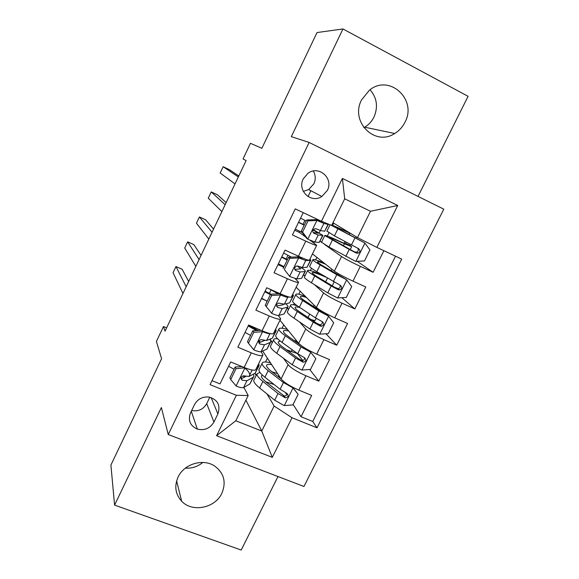 <?xml version="1.0" encoding="UTF-8"?>
<svg xmlns="http://www.w3.org/2000/svg" width="579" height="579" viewBox="0 0 579 579"><rect width="100%" height="100%" fill="white"/><g stroke="black" fill="none" stroke-linecap="round" stroke-linejoin="round"><path stroke-width="0.87" d="M361.578 99.87C349.803 121.756 375.011 146.755 394.719 133.503C399.126 130.811 402.528 127.09 404.916 122.335C417.597 99.624 389.247 73.461 369.337 90.273L361.578 99.87M370.046 89.752C376.98 97.822 378.29 106.934 373.962 117.088C371.812 121.395 368.729 124.775 364.727 127.206L363.88 127.691M178.086 477.067C174.163 486.157 175.35 494.198 181.632 501.197C192.228 512.748 215.156 508.13 221.844 493.294C226.44 482.162 224.037 473.072 214.635 466.037C203.135 458.199 184.042 463.895 178.086 477.067M202.845 462.447C197.728 466.631 191.91 468.527 185.389 468.136M303.28 178.86C296.962 190.578 311.046 203.801 321.844 196.498L327.323 190.462C333.96 178.404 318.682 164.834 307.854 173.403L303.28 178.86M303.295 191.381L308.672 189.565L313.854 183.854C315.844 179.418 315.664 175.14 313.311 171.029M418.038 196.411L468.085 96.324L342.971 28.95L317.01 32.562L261.86 148.296L250.461 143.31L243.05 158.921L246.111 160.607L165.051 331.166L163.473 326.542L156.41 341.422L161.577 358.741L110.915 465.053L114.584 505.112L241.211 550.05L277.971 476.539M303.953 486.483L443.789 209.171L309.143 142.441L168.257 434.539L303.953 486.483M303.244 212.659L292.417 234.944L305.799 241.139L298.438 256.222C305.625 259.457 309.295 260.745 309.439 260.094L316.626 245.431M298.438 256.222L285.049 250.106L274.048 272.738L287.445 278.745L280.149 293.683C287.365 296.781 291.121 297.845 291.425 296.868L298.489 282.458M280.149 293.683L266.753 287.756L255.86 310.163L269.271 315.975L262.048 330.768C269.278 333.743 273.122 334.582 273.585 333.287L280.526 319.116M262.048 330.768L248.637 325.029L237.853 347.219L251.272 352.843C258.509 355.745 262.41 356.454 262.967 354.963L261.107 351.699M262.649 351.012L281.097 378.912C284.065 382.466 289.97 386.193 298.815 390.101L311.668 395.414L301.029 416.728L293.097 404.453M286.786 394.704L285.469 392.663M283.486 358.271L288.103 364.727C291.15 368.143 297.099 371.819 305.944 375.757L318.79 381.141L309.743 369.482M302.781 360.514L297.425 353.617M318.79 381.141L329.531 359.624L316.691 354.131C307.833 350.143 301.825 346.546 298.67 343.333L279.975 320.245M296.151 287.227L316.409 307.413C319.767 310.279 325.876 313.746 334.742 317.813L347.566 323.487L336.725 345.207L325.963 333.765M315.063 322.177L313.174 320.173M312.472 253.913L334.329 271.138C337.875 273.657 344.092 276.986 352.973 281.141L365.776 286.996L354.833 308.933L341.856 297.707M305.799 241.139C312.986 244.425 316.619 245.807 316.699 245.286L309.816 240.097M305.748 237.101L299.155 232.23M287.445 278.745C294.646 281.893 298.373 283.051 298.612 282.197L295.08 278.608M283.572 267.541L282.48 266.485M269.271 315.975C276.494 319 280.301 319.926 280.699 318.761L278.304 315.526M266.962 301.666L266.079 300.588M213.933 422.019L217.885 413.92C220.729 405.134 217.661 399.503 208.693 397.006C202.332 396.586 197.598 399.134 194.479 404.663L190.527 412.834C187.835 420.397 190.107 425.818 197.338 429.097C204.561 430.762 210.09 428.402 213.933 422.019L206.717 403.621L209.83 397.208M332.954 222.741L357.475 237.578L370.495 211.27L344.693 198.814L331.651 225.39L321.461 221.25L295.254 208.889L210.061 384.659L236.37 395.276L248.188 395.537L243.875 387.373M321.461 221.25L342.399 178.426L397.722 205.487L376.857 247.385L401.696 259.11L317.002 427.816L292.026 417.741L272.304 457.345L216.597 435.712L236.37 395.276M320.071 241.24L321.562 242.304M324.754 244.577L341.538 256.533L334.329 271.138M313.818 243.057L314.368 241.928M303.62 274.808L304.938 276.009M314.426 284.636L323.56 292.945L316.409 307.413M295.992 279.483L296.274 278.912M287.314 308.079L288.537 309.461M299.524 321.938L305.748 329.002L298.67 343.333M275.915 331.34L272.26 338.223L266.601 340.503L260.897 339.584C258.357 340.886 258.024 342.37 259.906 344.035L264.48 344.838L270.19 342.442L270.958 341.458L270.002 339.439M270.473 340.097L272.275 342.616M301.029 416.728L312.74 421.469L395.537 256.2M341.538 256.533C345.171 258.907 351.424 262.186 360.312 266.376L373.115 272.296L383.891 250.707M354.833 308.933L342.015 303.186C333.142 299.082 326.99 295.674 323.56 292.945M336.725 345.207L323.893 339.649C315.027 335.625 308.983 332.078 305.748 329.002M211.994 380.656L220.02 383.906L230.695 361.933L244.121 367.484C251.366 370.343 255.303 370.958 255.918 369.351L262.736 355.426M310.851 190.708L308.014 196.556M248.188 395.537L235.812 420.767L261.766 431.029L274.128 406.045L292.026 417.741M245.916 400.169L261.766 431.029L272.304 457.345M254.89 373.325L256.164 375.489M267.042 393.995L274.128 406.045M168.257 434.539L161.375 407.551L114.584 505.112M342.971 28.95L291.309 136.658L309.143 142.441M166.629 327.859L163.473 326.542M301.97 268.063L302.231 267.534M319.181 232.896L320.361 230.493M312.74 421.469L317.002 427.816M265.804 381.807L274.07 384.514M256.273 375.257L255.078 373.231M265.537 361.976L267.397 358.191M278.231 376.654L278.817 375.467M373.115 272.296L357.163 261.295M252.828 327.417L253.066 326.925M245.17 332.462L250.541 335.386M290.68 351.417L287.155 350.302M272.369 342.428L270.002 339.135M276.936 338.744L277.16 338.288M282.082 328.257L283.739 324.884M295.536 341.581L295.789 341.067M288.603 309.316L287.387 307.934M293.589 304.815L294.262 303.439M298.778 294.233L300.226 291.28M265.927 300.501L261.447 298.663M269.394 293.372L271.11 289.847M304.988 275.901L303.671 274.707M310.387 270.574L311.516 268.265M315.627 259.899L316.865 257.38M282.711 266.014L282.422 266.601L278 264.61M286.12 259.016L287.944 255.259M321.519 242.196L320.1 241.182M327.338 236.022L328.937 232.765M332.628 225.245L333.649 223.161M344.02 243.31L344.903 241.515M376.857 247.385L357.475 237.578M299.654 231.209L299.126 232.295L294.704 230.239M302.991 224.341L304.938 220.353M235.812 420.767L216.597 435.712M342.399 178.426L344.693 198.814M397.722 205.487L370.495 211.27M191.649 410.504C198.279 411.727 203.301 409.433 206.717 403.621M244.903 367.803L236.022 368.7L230.732 379.556L236.246 386.121C239.981 387.575 242.427 388.046 243.578 387.546L249.838 383.986L253.501 377.074M244.454 377.153L243.166 375.843M234.039 369.272L228.604 366.239M245.055 368.078L250.96 369.793M256.91 367.325L259.211 365.429L258.683 363.713M236.022 368.7L235.132 367.028L229.87 377.834L230.732 379.556M235.132 367.028L241.899 366.565M188.66 281.503L182.168 269.278L175.958 266.564L186.177 286.721M175.958 266.564L173.049 272.723L182.964 293.473M258.784 366.297L255.115 373.209L248.999 376.466L243.585 375.8C240.726 376.907 240.271 378.376 242.217 380.222L246.9 380.758L253.074 377.385L253.957 376.147L253.349 374.15M243.998 367.433C247.638 370.263 249.426 372.427 249.375 373.933M245.981 376.357L242.319 378.282L241.197 378.319L242.217 380.222M259.884 372.369L256.902 373.976L253.74 380.425C253.609 382.118 255.578 384.644 259.653 388.002L274.699 400.212L284.101 405.575L292.873 404.902L298.142 394.299L292.894 387.85L283.442 382.538L268.178 370.669C264.038 367.404 262.005 364.994 262.077 363.424C262.381 361.73 265.168 361.513 270.436 362.787M292.894 387.85L292.337 387.04M281.039 378.832L271.717 371.602C268.243 368.881 266.543 366.862 266.593 365.552C266.767 364.365 268.446 364.053 271.638 364.611M253.74 380.425L254.181 379.52M292.561 387.156L298.142 394.299M279.852 377.913L280.497 378.007M256.902 373.976C256.794 375.619 258.791 378.109 262.888 381.423L278.014 393.503L285.295 397.809C288.422 397.151 288.921 395.66 286.793 393.344L280.113 389.262L264.936 377.262C260.818 373.969 258.806 371.508 258.9 369.894L259.32 369.04M277.631 373.665L271.913 371.754M287.018 393.467C286.887 395.291 285.91 396.101 284.079 395.891L266.441 382.321C263.004 379.549 261.332 377.472 261.418 376.089L262.316 375.033M262.171 330.819L262.808 331.724L253.768 332.281L248.427 343.246L253.913 349.94C257.641 351.453 260.043 352.039 261.129 351.692L266.926 349.108L270.588 342.211M260.434 342.16L258.958 340.937M262.808 331.724C266.535 333.265 268.917 333.902 269.966 333.634L270.103 333.584M274.193 332.049L276.255 330.638L275.611 329.161M253.768 332.281L252.77 330.804L247.457 341.711L248.427 343.246M252.77 330.804L260.963 330.298M201.065 255.39L193.849 244.613L187.639 241.848L199.075 259.573M187.639 241.848L184.715 248.044L195.847 266.383M258.169 330.471L248.565 325.181M248.196 325.941L256.49 330.573M264.741 340.438L259.855 342.392L258.77 342.334L259.906 344.035M271.681 295.5L270.581 294.226L279.592 293.734L280.735 295.008L271.681 295.5L266.289 306.573L271.754 313.413C275.474 314.983 277.833 315.678 278.846 315.49L284.18 313.898L287.835 307.022M267.187 301.196L261.643 298.265M279.592 293.734L282.907 294.856M280.735 295.008C284.455 296.614 286.8 297.36 287.77 297.259L289.037 296.984M291.642 296.426L293.466 295.529L292.692 294.284M270.581 294.226L265.218 305.234L266.289 306.573M213.564 229.096L205.61 219.788L199.4 216.966L212.073 232.237M199.4 216.966L196.455 223.197L208.816 239.091M293.213 296.043L289.565 302.911L284.369 304.192L278.448 303.041C276.19 304.482 275.966 305.965 277.768 307.485L282.226 308.571L287.481 307.167L288.118 306.443L286.012 303.794M270.95 294.204L265.095 291.157M264.813 291.736L270.371 294.668M283.478 304.163L282.936 304.822L276.567 306.016M278.043 293.821L269.242 288.856M289.775 258.357L288.574 257.286L297.592 256.859L298.844 257.93L289.775 258.357L284.332 269.539L289.768 276.516L296.738 278.933L301.601 278.354L305.242 271.493M289.768 276.516L284.332 269.539M283.992 266.695L278.39 263.807M297.592 256.859L301.022 258.147L302.803 258.147M298.844 257.93L305.748 260.528L310.366 260.456L310.836 260.08L309.939 259.081M288.574 257.286L283.153 268.403M226.143 202.621L217.443 194.797L211.241 191.917L225.159 204.698M211.241 191.917L208.274 198.192L221.88 211.603M310.67 260.412L307.029 267.266L302.318 267.534L297.982 266.13L296.245 266.159C294.226 267.686 294.074 269.163 295.804 270.581L300.154 271.949L304.923 271.565L305.437 271.102C305.191 270.386 303.548 269.047 300.501 267.093M287.401 259.682L281.785 256.823M281.589 257.221L287.198 260.101M297.396 265.985L300.783 268.859L294.711 269.409M291.505 257.148L283.616 253.059M308.05 220.852L306.732 219.977L315.765 219.622L317.126 220.49L308.05 220.852L302.549 232.143L307.963 239.257L314.802 242.022L319.181 242.471L322.814 235.639M307.963 239.257L306.653 238.287L301.268 231.209L302.549 232.143M302.296 232.563L295.29 229.031M315.765 219.622L319.13 221.084L323.697 222.162M317.126 220.49L323.9 223.429L328.032 224.406L327.714 223.791M306.732 219.977L301.268 231.209M238.816 175.958L229.356 169.647L223.154 166.709L238.345 176.957M223.154 166.709L220.165 173.027L235.038 183.912M328.3 224.449L324.667 231.282L320.433 230.507L316.221 228.814L314.274 228.915C312.443 230.493 312.363 231.962 314.021 233.315L318.255 234.973L322.916 235.429L313.362 229.675M304.293 224.992L298.619 222.177M298.518 222.387L304.185 225.217M313.174 229.95L318.247 233.171L313.13 232.505M306.233 221.012L300.559 218.189M277.703 338.838C275.068 338.462 273.715 338.795 273.643 339.837L270.451 346.351C270.444 347.791 272.543 350.085 276.74 353.248L292.221 364.777L301.724 370.046L310.51 369.431L315.83 358.719L310.605 352.148L301.044 346.93L285.338 335.755C281.083 332.686 278.919 330.5 278.861 329.19C279.035 327.743 281.908 327.852 287.481 329.516M310.605 352.148L309.316 350.592L304.554 347.979L288.834 336.826C285.259 334.264 283.449 332.433 283.392 331.333C283.478 330.298 285.266 330.218 288.769 331.101M270.451 346.351L270.813 345.605M286.41 349.759L297.57 353.631M296.535 342.29L296.752 341.48M296.571 340.742L296.303 341.292L297.374 341.726M273.643 339.837C273.657 341.226 275.778 343.485 280.004 346.611L295.565 358.003L303.316 362.244C306.175 361.31 306.559 359.791 304.467 357.692L297.686 353.718L282.067 342.413C277.833 339.308 275.698 337.079 275.662 335.719L275.995 335.031M296.303 341.292L293.502 340.141M304.54 357.728C304.655 359.516 303.816 360.456 302.014 360.551L299.09 359.016L283.507 347.639C279.968 345.026 278.188 343.137 278.173 341.979L280.229 341.024M297.136 305.705C292.75 304.395 290.549 304.293 290.535 305.386L287.307 311.958C287.437 313.138 289.659 315.208 293.987 318.175L309.91 329.002L319.521 334.17L328.315 333.62L333.692 322.807L328.488 316.098L318.819 310.981L302.665 300.508C298.279 297.642 295.992 295.688 295.797 294.646C295.855 293.444 298.959 293.951 305.111 296.151M328.488 316.098L327.092 314.73L322.279 312.175L306.11 301.717C302.433 299.321 300.515 297.686 300.349 296.81C300.342 295.92 302.383 296.151 306.465 297.497M287.307 311.958L287.589 311.386M311.003 319.47C313.818 320.469 315.251 320.694 315.302 320.136L316.199 318.334M318.754 309.903L320.028 310.083M290.535 305.386C290.687 306.515 292.931 308.542 297.28 311.473L313.29 322.163L320.158 326.028L321.468 326.274C324.074 325.137 324.349 323.61 322.315 321.685L315.425 317.842L299.365 307.232C295.001 304.33 292.735 302.325 292.569 301.232L292.822 300.711M322.192 321.627C322.554 323.386 321.844 324.443 320.071 324.805L316.764 323.314L300.74 312.631C297.092 310.185 295.21 308.491 295.08 307.543C295.08 306.682 296.716 306.718 299.98 307.637M322.735 275.257C312.826 271.008 307.775 269.459 307.579 270.617L304.33 277.247C304.59 278.159 306.942 279.997 311.393 282.762L327.772 292.88L337.492 297.946L346.293 297.454L351.721 286.54L346.539 279.7L336.761 274.685L320.158 264.936C315.642 262.273 313.225 260.55 312.899 259.776C312.848 258.849 316.59 259.957 324.131 263.105M346.539 279.7L323.552 266.275C319.774 264.046 317.741 262.613 317.466 261.961C317.372 261.23 320.057 261.976 325.514 264.198M304.33 277.247L304.525 276.849M307.579 270.617C307.869 271.479 310.243 273.274 314.715 275.995L331.181 285.975L338.158 289.717L339.75 289.927C342.124 288.646 342.312 287.112 340.329 285.338L316.822 271.717C312.334 269.018 309.939 267.252 309.635 266.427L309.808 266.079M339.938 285.15C340.582 286.88 340.018 288.053 338.252 288.668L334.604 287.271L318.132 277.298C314.383 275.018 312.385 273.52 312.139 272.796C312.37 271.804 316.988 273.274 325.977 277.203M347.19 244.584L342.971 242.825C331.022 237.289 324.957 234.85 324.783 235.53L321.504 242.217L328.966 247.016L355.636 261.368L364.452 260.948L369.93 249.925L364.777 242.948L330.667 224.992M364.777 242.948L334.734 226.787C334.792 226.36 339.772 228.473 349.68 233.12L351.547 233.996M331.868 224.949L350.071 233.098M347.212 244.541L345.714 243.448L345.851 242.022M349.933 244.229L349.882 245.402L351.634 246.683L344.425 243.766L343.398 245.843M324.783 235.53L349.246 249.44L356.324 253.059L358.162 253.211C360.341 251.822 360.456 250.294 358.517 248.63L334.445 235.87L326.947 231.122M357.735 248.253C358.763 249.962 358.372 251.257 356.563 252.154L354.601 251.916L352.618 250.873L329.364 237.723C329.494 237.158 334.51 239.178 344.425 243.766M288.103 364.727L281.097 378.912M305.944 375.757L298.815 390.101M360.312 266.376L352.973 281.141M342.015 303.186L334.742 317.813M323.893 339.649L316.691 354.131M251.272 352.843L244.121 367.484M211.14 397.57L217.885 413.92M244.83 368.092L236.109 385.961M253.074 377.385L249.838 383.986M258.364 366.587L255.115 373.209M246.9 380.758L243.578 387.546M252.147 370.046L248.999 376.466M284.318 405.561L293.025 388.017M264.936 377.262L268.178 370.669M259.653 388.002L262.888 381.423M280.113 389.262L283.442 382.538M274.699 400.212L278.014 393.503M283.428 395.616L284.687 397.599M262.584 331.738L253.776 349.774M270.19 342.442L266.926 349.108M275.532 331.543L272.26 338.223M264.48 344.838L261.129 351.692M269.966 333.634L266.601 340.503M280.511 295.022L271.616 313.239M287.481 307.167L284.18 313.898M292.865 296.166L289.565 302.911M282.226 308.571L278.846 315.49M287.77 297.259L284.369 304.192M276.581 306.074L277.768 307.485M298.619 257.945L289.63 276.342M304.923 271.565L301.601 278.354M310.366 260.456L307.029 267.266M300.154 271.949L296.738 278.933M305.748 260.528L302.318 267.534M294.841 269.691L295.804 270.581M316.901 220.498L307.825 239.084M322.539 235.617L319.181 242.471M328.032 224.406L324.667 231.282M318.255 234.973L314.802 242.022M323.9 223.429L320.433 230.507M313.442 232.903L314.021 233.315M301.948 370.032L310.735 352.314M292.149 349.709L291.201 351.634M282.067 342.413L285.338 335.755M276.74 353.248L280.004 346.611M297.686 353.718L301.044 346.93M292.221 364.777L295.565 358.003M300.964 360.203L302.339 361.984M319.746 334.155L328.619 316.272M314.136 305.147L313.478 306.486M309.729 314.079L308.042 317.502M299.365 307.232L302.665 300.508M293.987 318.175L297.28 311.473M315.425 317.842L318.819 310.981M309.91 329.002L313.29 322.163M318.674 324.457L320.158 326.028M337.716 297.932L346.669 279.874M331.876 269.206L331.123 270.719M327.482 278.101L325.637 281.843M316.822 271.717L320.158 264.936M311.393 282.762L314.715 275.995M333.338 281.611L336.761 274.685M327.772 292.88L331.181 285.975M336.551 288.356L338.158 289.717M355.861 261.361L364.9 243.122M349.68 233.12L348.942 234.618M334.445 235.87L337.81 229.016M328.966 247.016L332.324 240.191M351.424 245.033L354.884 238.041M345.801 256.41L349.246 249.44M354.601 251.916L356.324 253.059M345.837 243.6L350.006 245.554M364.727 127.206L394.719 133.503M176.624 480.888L181.632 501.197M308.672 189.565L321.844 196.498M191.287 411.249L197.338 429.097M262.077 363.424L258.9 369.894M284.079 395.898L285.295 397.809M283.254 304.692L283.486 304.214M278.861 329.19L275.662 335.719M302.014 360.551L303.316 362.244M295.797 294.646L292.569 301.232M320.071 324.805L321.468 326.281M337.81 274.641L338.288 273.664M332.259 285.852L334.126 282.074M312.899 259.776L309.635 266.427M338.252 288.668L339.75 289.927M355.81 238.244L356.447 236.956M350.208 249.563L351.598 246.755M330.066 224.746L326.86 231.296M356.563 252.154L358.162 253.211M345.714 243.448L349.882 245.402"/></g></svg>
